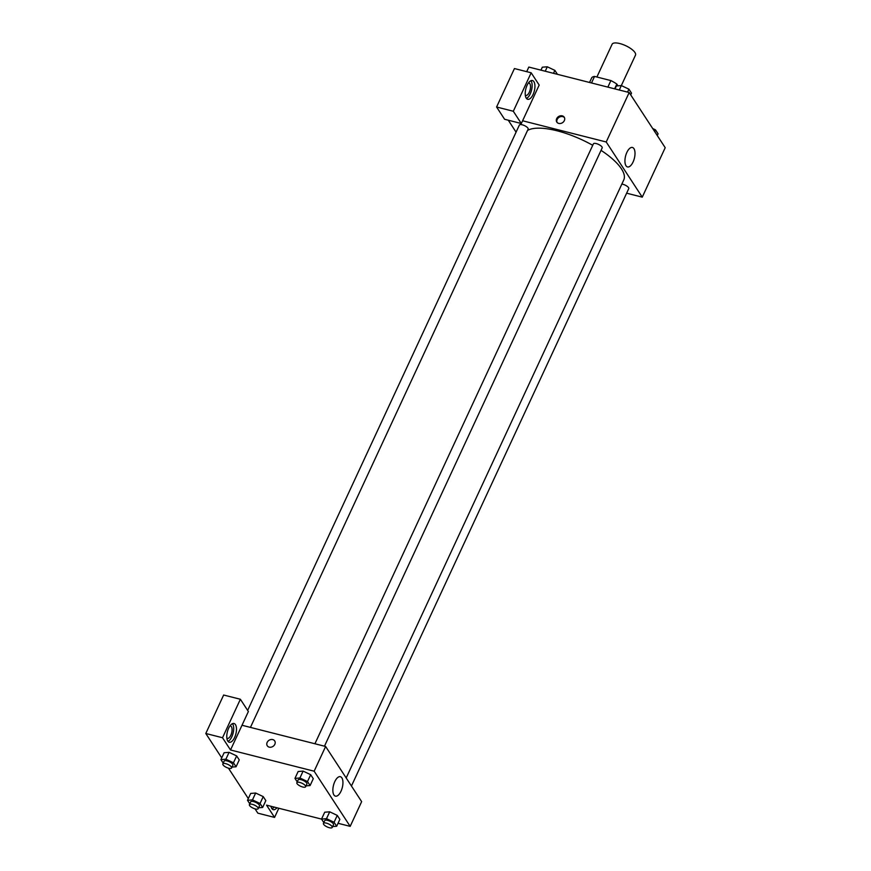 <?xml version="1.0" encoding="UTF-8"?>
<svg xmlns="http://www.w3.org/2000/svg" width="871" height="871" viewBox="0 0 871 871"><rect width="100%" height="100%" fill="white"/><g stroke="black" fill="none" stroke-linecap="round" stroke-linejoin="round"><path stroke-width="1.31" d="M614.991 88.929L616.363 85.968L621.328 85.576L635.503 55.113A12.902 4.42 -155.1 0 0 619.804 43.55A12.902 4.42 -155.1 0 0 612.106 44.247L596.885 77.029M614.621 88.831L616.831 84.084L617.975 85.837M591.507 82.974L594.545 76.43A17.322 5.934 -155.1 0 0 591.747 77.726L589.536 82.473M594.545 76.43L610.898 80.578A17.322 5.934 -155.1 0 1 616.831 84.084M607.86 87.122L610.898 80.578M526.705 71.662L528.828 67.067L629.178 92.522L665.204 147.689L642.254 197.151L626.63 193.188M633.086 161.973A10.038 4.54 -75.8 0 1 627.501 166.938A10.038 4.54 -75.8 0 1 625.574 156.083A10.038 4.54 -75.8 0 1 632.444 147.471A10.038 4.54 -75.8 0 1 633.086 161.973M522.6 120.775L539.182 85.053L531.168 72.794L513.313 111.259L521.326 123.519L522.6 120.775L606.216 141.984L629.178 92.522M606.216 141.984L642.254 197.151M556.678 118.663A4.431 3.647 146.8 0 1 560.38 115.821A4.431 3.647 146.8 0 1 564.223 117.215A4.431 3.647 146.8 0 1 562.503 122.691A4.431 3.647 146.8 0 1 556.798 122.06A4.431 3.647 146.8 0 1 556.678 118.663M564.441 117.618A4.431 3.647 -33.2 0 0 557.179 119.436A4.431 3.647 -33.2 0 0 557.081 122.43M533.901 81.667A9.679 4.377 -75.8 0 1 533.771 92.805A9.679 4.377 -75.8 0 1 527.695 99.294A9.679 4.377 -75.8 0 1 525.834 88.842A9.679 4.377 -75.8 0 1 532.453 80.535A9.679 4.377 -75.8 0 1 533.901 81.667M526.432 98.412A9.679 4.377 104.2 0 0 531.452 90.562A9.679 4.377 104.2 0 0 531.114 80.959A9.679 4.377 104.2 0 0 530.929 80.709M528.457 82.919A6.445 2.918 -75.8 0 1 528.871 82.952A6.445 2.918 -75.8 0 1 529.285 92.272A6.445 2.918 -75.8 0 1 525.703 95.462A6.445 2.918 -75.8 0 1 525.322 95.298M531.168 72.794L514.445 68.548L496.59 107.013L504.603 119.273L521.326 123.519M513.313 111.259L496.59 107.013M516.078 132.152L508.283 120.209M250.434 727.405L528.142 129.137A4.834 1.655 -155.1 0 0 522.252 124.803A4.834 1.655 -155.1 0 0 519.366 125.065L247.658 710.409M351.449 786.012L628.753 188.615A4.834 1.655 -155.1 0 0 622.863 184.282A4.834 1.655 -155.1 0 0 621.85 184.086M324.469 746.186L602.177 147.918A4.834 1.655 -155.1 0 0 596.287 143.584A4.834 1.655 -155.1 0 0 593.401 143.846L314.932 743.758M592.726 145.294A54.819 18.792 -155.1 0 0 557.048 130.792A54.819 18.792 -155.1 0 0 527.543 130.432M346.19 777.955L623.778 179.916A54.819 18.792 -155.1 0 0 601.044 150.345M242.007 725.26L248.377 711.52L240.374 699.261L222.519 737.737L230.521 749.985L242.007 725.26L325.623 746.48L361.65 801.636L350.175 826.361L338.046 823.291M240.374 699.261L223.651 695.025L205.796 733.491L221.724 757.879M228.442 768.157L248.3 798.576M255.018 808.854L257.838 813.166L274.561 817.412L266.559 805.152L321.551 819.099M272.013 808.8A9.679 4.377 104.2 0 0 274.115 807.069M276.902 807.776A9.679 4.377 -75.8 0 1 273.276 809.671A9.679 4.377 -75.8 0 1 271.001 806.285M230.009 725.87A6.445 2.918 -75.8 0 1 230.423 725.913A6.445 2.918 -75.8 0 1 231.664 732.881A6.445 2.918 -75.8 0 1 227.255 738.412A6.445 2.918 -75.8 0 1 226.863 738.249M227.984 741.373A9.679 4.377 104.2 0 0 233.003 733.524A9.679 4.377 104.2 0 0 232.666 723.921A9.679 4.377 104.2 0 0 232.481 723.659M235.453 724.628A9.679 4.377 -75.8 0 1 235.322 735.766A9.679 4.377 -75.8 0 1 229.247 742.244A9.679 4.377 -75.8 0 1 227.385 731.792A9.679 4.377 -75.8 0 1 234.005 723.496A9.679 4.377 -75.8 0 1 235.453 724.628M222.519 737.737L205.796 733.491M278.807 808.266L274.561 817.412M260.048 803.487L263.238 796.617L265.829 800.601L263.238 796.617L255.66 793.035L250.696 793.437L255.66 793.035L252.47 799.905L260.048 803.487L262.65 807.471L258.589 807.798M323.816 822.572L321.53 819.088L324.72 812.218L329.684 811.805L337.262 815.398L339.864 819.382L337.262 815.398L334.072 822.268L336.674 826.252L332.624 826.568M297.229 781.875L294.953 778.391L298.143 771.521L303.108 771.107L310.686 774.7L313.288 778.685L310.686 774.7L307.496 781.57L310.098 785.544L306.048 785.871M233.461 762.789L236.651 755.919L239.253 759.904L236.651 755.919L229.084 752.337L224.108 752.74L229.084 752.337L225.894 759.207L233.461 762.789L236.063 766.774L232.013 767.09M230.521 749.985L314.148 771.205L350.175 826.361M341.018 791.195A10.038 4.54 -75.8 0 1 335.433 796.148A10.038 4.54 -75.8 0 1 333.495 785.304A10.038 4.54 -75.8 0 1 340.365 776.692A10.038 4.54 -75.8 0 1 341.018 791.195M314.148 771.205L325.623 746.48M267.157 742.386A4.431 3.647 146.8 0 1 270.848 739.544A4.431 3.647 146.8 0 1 274.703 740.938A4.431 3.647 146.8 0 1 272.982 746.414A4.431 3.647 146.8 0 1 267.277 745.783A4.431 3.647 146.8 0 1 267.157 742.386M274.703 740.938A4.431 3.647 -33.2 0 0 270.848 739.544A4.431 3.647 -33.2 0 0 267.157 742.397A4.431 3.647 -33.2 0 0 267.277 745.794M294.953 778.391L299.929 777.988L307.496 781.57M305.634 786.753L306.908 784.009A4.834 1.655 -155.1 0 0 301.018 779.665A4.834 1.655 -155.1 0 0 298.132 779.926L296.859 782.681A4.834 1.655 -155.1 0 0 300.549 786.219A4.834 1.655 -155.1 0 0 305.634 786.753A4.834 1.655 -155.1 0 0 299.744 782.419A4.834 1.655 -155.1 0 0 296.859 782.681M298.143 771.521L303.108 771.118L299.929 777.988M310.098 785.544L313.288 778.685M321.53 819.088L326.505 818.686L334.072 822.268M332.221 827.45L333.495 824.706A4.834 1.655 -155.1 0 0 327.605 820.362A4.834 1.655 -155.1 0 0 324.72 820.634L323.446 823.378A4.834 1.655 -155.1 0 0 327.137 826.917A4.834 1.655 -155.1 0 0 332.221 827.45A4.834 1.655 -155.1 0 0 326.331 823.117A4.834 1.655 -155.1 0 0 323.446 823.378M324.72 812.218L329.695 811.816L326.505 818.686M336.674 826.252L339.864 819.382M223.205 763.094L220.918 759.61L225.894 759.207M231.599 767.972L232.884 765.228A4.834 1.655 -155.1 0 0 226.993 760.884A4.834 1.655 -155.1 0 0 224.108 761.156L222.834 763.9A4.834 1.655 -155.1 0 0 226.514 767.438A4.834 1.655 -155.1 0 0 231.599 767.972A4.834 1.655 -155.1 0 0 225.72 763.638A4.834 1.655 -155.1 0 0 222.834 763.9M220.918 759.61L224.108 752.74M236.063 766.774L239.253 759.904M249.781 803.791L247.506 800.307L252.47 799.905M258.186 808.669L259.46 805.925A4.834 1.655 -155.1 0 0 253.57 801.592A4.834 1.655 -155.1 0 0 250.685 801.853L249.411 804.597A4.834 1.655 -155.1 0 0 253.102 808.136A4.834 1.655 -155.1 0 0 258.186 808.669A4.834 1.655 -155.1 0 0 252.296 804.336A4.834 1.655 -155.1 0 0 249.411 804.597M247.506 800.307L250.696 793.437M262.65 807.471L265.829 800.601M619.27 90.018L621.328 85.576L628.906 89.158L631.508 93.132L630.702 94.863M627.534 92.108L628.906 89.158M652.695 128.527L655.482 129.855L658.084 133.829L657.278 135.56M654.687 131.575L655.482 129.855M540.956 70.148L542.328 67.187L547.304 66.795L554.871 70.377L557.462 74.329M545.235 71.237L547.304 66.795M553.499 73.327L554.871 70.377"/></g></svg>
